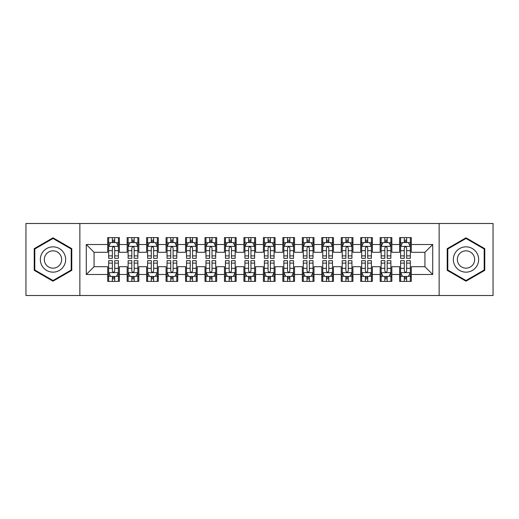 <?xml version="1.0" encoding="UTF-8"?>
<svg xmlns="http://www.w3.org/2000/svg" width="519" height="519" viewBox="0 0 519 519"><rect width="100%" height="100%" fill="white"/><g stroke="black" fill="none" stroke-linecap="round" stroke-linejoin="round"><path stroke-width="0.78" d="M439.139 295.506L493.05 295.506L493.05 223.494L439.139 223.494L439.139 295.506L79.861 295.506L79.861 223.494L25.95 223.494L25.95 295.506L79.861 295.506M439.139 223.494L79.861 223.494M86.284 274.486L86.284 244.514L107.693 244.514L107.693 252.299L94.069 252.299L94.069 266.701L86.284 274.486L107.693 274.486L107.693 281.395L119.37 281.395L119.37 274.486L127.155 274.486L127.155 281.395L138.833 281.395L138.833 274.486L146.618 274.486L146.618 281.395L158.295 281.395L158.295 274.486L166.08 274.486L166.08 281.395L177.758 281.395L177.758 274.486L185.543 274.486L185.543 281.395L197.22 281.395L197.22 274.486L205.005 274.486L205.005 281.395L216.683 281.395L216.683 274.486L224.468 274.486L224.468 281.395L236.145 281.395L236.145 274.486L243.93 274.486L243.93 281.395L255.608 281.395L255.608 274.486L263.393 274.486L263.393 281.395L275.07 281.395L275.07 274.486L282.855 274.486L282.855 281.395L294.533 281.395L294.533 274.486L302.317 274.486L302.317 281.395L313.995 281.395L313.995 274.486L321.78 274.486L321.78 281.395L333.458 281.395L333.458 274.486L341.243 274.486L341.243 281.395L352.92 281.395L352.92 274.486L360.705 274.486L360.705 281.395L372.383 281.395L372.383 274.486L380.168 274.486L380.168 281.395L391.845 281.395L391.845 274.486L399.63 274.486L399.63 281.395L411.308 281.395L411.308 266.701L424.931 266.701L424.931 252.299L411.308 252.299L411.308 244.514L432.716 244.514L432.716 274.486L411.308 274.486M411.308 244.514L411.308 237.605L399.63 237.605L399.63 244.514L391.845 244.514L391.845 237.605L380.168 237.605L380.168 244.514L372.383 244.514L372.383 237.605L360.705 237.605L360.705 244.514L352.92 244.514L352.92 237.605L341.243 237.605L341.243 244.514L333.458 244.514L333.458 237.605L321.78 237.605L321.78 244.514L313.995 244.514L313.995 237.605L302.317 237.605L302.317 244.514L294.533 244.514L294.533 237.605L282.855 237.605L282.855 244.514L275.07 244.514L275.07 237.605L263.393 237.605L263.393 244.514L255.608 244.514L255.608 237.605L243.93 237.605L243.93 244.514L236.145 244.514L236.145 237.605L224.468 237.605L224.468 244.514L216.683 244.514L216.683 237.605L205.005 237.605L205.005 244.514L197.22 244.514L197.22 237.605L185.543 237.605L185.543 244.514L177.758 244.514L177.758 237.605L166.08 237.605L166.08 244.514L158.295 244.514L158.295 237.605L146.618 237.605L146.618 244.514L138.833 244.514L138.833 237.605L127.155 237.605L127.155 244.514L119.37 244.514L119.37 237.605L107.693 237.605L107.693 244.514M391.845 274.486L391.845 266.701L399.63 266.701L399.63 274.486M432.716 244.514L424.931 252.299M372.383 274.486L372.383 266.701L380.168 266.701L380.168 274.486M399.63 244.514L399.63 252.299L391.845 252.299L391.845 244.514M352.92 274.486L352.92 266.701L360.705 266.701L360.705 274.486M380.168 244.514L380.168 252.299L372.383 252.299L372.383 244.514M333.458 274.486L333.458 266.701L341.243 266.701L341.243 274.486M360.705 244.514L360.705 252.299L352.92 252.299L352.92 244.514M313.995 274.486L313.995 266.701L321.78 266.701L321.78 274.486M341.243 244.514L341.243 252.299L333.458 252.299L333.458 244.514M294.533 274.486L294.533 266.701L302.317 266.701L302.317 274.486M321.78 244.514L321.78 252.299L313.995 252.299L313.995 244.514M275.07 274.486L275.07 266.701L282.855 266.701L282.855 274.486M302.317 244.514L302.317 252.299L294.533 252.299L294.533 244.514M255.608 274.486L255.608 266.701L263.393 266.701L263.393 274.486M282.855 244.514L282.855 252.299L275.07 252.299L275.07 244.514M236.145 274.486L236.145 266.701L243.93 266.701L243.93 274.486M263.393 244.514L263.393 252.299L255.608 252.299L255.608 244.514M216.683 274.486L216.683 266.701L224.468 266.701L224.468 274.486M243.93 244.514L243.93 252.299L236.145 252.299L236.145 244.514M197.22 274.486L197.22 266.701L205.005 266.701L205.005 274.486M224.468 244.514L224.468 252.299L216.683 252.299L216.683 244.514M177.758 274.486L177.758 266.701L185.543 266.701L185.543 274.486M205.005 244.514L205.005 252.299L197.22 252.299L197.22 244.514M158.295 274.486L158.295 266.701L166.08 266.701L166.08 274.486M185.543 244.514L185.543 252.299L177.758 252.299L177.758 244.514M138.833 274.486L138.833 266.701L146.618 266.701L146.618 274.486M166.08 244.514L166.08 252.299L158.295 252.299L158.295 244.514M119.37 274.486L119.37 266.701L127.155 266.701L127.155 274.486M146.618 244.514L146.618 252.299L138.833 252.299L138.833 244.514M94.069 266.701L107.693 266.701L107.693 274.486M127.155 244.514L127.155 252.299L119.37 252.299L119.37 244.514M399.63 242.47L400.603 242.47M410.334 242.47L411.308 242.47M380.168 242.47L381.141 242.47M390.872 242.47L391.845 242.47M360.705 242.47L361.678 242.47M371.409 242.47L372.383 242.47M341.243 242.47L342.216 242.47M351.947 242.47L352.92 242.47M321.78 242.47L322.753 242.47M332.484 242.47L333.458 242.47M302.317 242.47L303.291 242.47M313.022 242.47L313.995 242.47M282.855 242.47L283.828 242.47M293.559 242.47L294.533 242.47M263.393 242.47L264.366 242.47M274.097 242.47L275.07 242.47M243.93 242.47L244.903 242.47M254.634 242.47L255.608 242.47M224.468 242.47L225.441 242.47M235.172 242.47L236.145 242.47M205.005 242.47L205.978 242.47M215.709 242.47L216.683 242.47M185.543 242.47L186.516 242.47M196.247 242.47L197.22 242.47M166.08 242.47L167.053 242.47M176.784 242.47L177.758 242.47M146.618 242.47L147.591 242.47M157.322 242.47L158.295 242.47M127.155 242.47L128.128 242.47M137.859 242.47L138.833 242.47M107.693 242.47L108.666 242.47M118.397 242.47L119.37 242.47M107.693 276.53L108.666 276.53M118.397 276.53L119.37 276.53M127.155 276.53L128.128 276.53M137.859 276.53L138.833 276.53M146.618 276.53L147.591 276.53M157.322 276.53L158.295 276.53M166.08 276.53L167.053 276.53M176.784 276.53L177.758 276.53M185.543 276.53L186.516 276.53M196.247 276.53L197.22 276.53M205.005 276.53L205.978 276.53M215.709 276.53L216.683 276.53M224.468 276.53L225.441 276.53M235.172 276.53L236.145 276.53M243.93 276.53L244.903 276.53M254.634 276.53L255.608 276.53M263.393 276.53L264.366 276.53M274.097 276.53L275.07 276.53M282.855 276.53L283.828 276.53M293.559 276.53L294.533 276.53M302.317 276.53L303.291 276.53M313.022 276.53L313.995 276.53M321.78 276.53L322.753 276.53M332.484 276.53L333.458 276.53M341.243 276.53L342.216 276.53M351.947 276.53L352.92 276.53M360.705 276.53L361.678 276.53M371.409 276.53L372.383 276.53M380.168 276.53L381.141 276.53M390.872 276.53L391.845 276.53M399.63 276.53L400.603 276.53M410.334 276.53L411.308 276.53M86.284 244.514L94.069 252.299M424.931 266.701L432.716 274.486M71.784 248.659L53.003 237.812L34.222 248.659L34.222 270.341L53.003 281.188L71.784 270.341L71.784 248.659M447.216 248.659L447.216 270.341L465.997 281.188L484.778 270.341L484.778 248.659L465.997 237.812L447.216 248.659M114.699 240.135L112.364 240.135M118.397 255.893L114.699 255.893L114.699 258.332L118.397 258.332L118.397 246.46L116.451 242.568L110.612 242.568L108.666 246.46L108.666 258.332L112.364 258.332L112.364 255.893L108.666 255.893M108.666 246.46L108.666 237.605M118.397 246.46L118.397 237.605M112.364 242.568L112.364 237.605M114.699 237.605L114.699 242.568M114.699 255.893L114.699 247.92C113.921 246.421 113.142 246.421 112.364 247.92L112.364 255.893M114.699 242.47L112.364 242.47M112.364 278.865L114.699 278.865M108.666 263.107L112.364 263.107L112.364 260.668L108.666 260.668L108.666 272.54L110.612 276.432L116.451 276.432L118.397 272.54L118.397 260.668L114.699 260.668L114.699 263.107L118.397 263.107M118.397 272.54L118.397 281.395M108.666 272.54L108.666 281.395M114.699 276.432L114.699 281.395M112.364 281.395L112.364 276.432M112.364 263.107L112.364 271.08C113.142 272.579 113.921 272.579 114.699 271.08L114.699 263.107M112.364 276.53L114.699 276.53M134.162 240.135L131.826 240.135M137.859 255.893L134.162 255.893L134.162 258.332L137.859 258.332L137.859 246.46L135.913 242.568L130.074 242.568L128.128 246.46L128.128 258.332L131.826 258.332L131.826 255.893L128.128 255.893M128.128 246.46L128.128 237.605M137.859 246.46L137.859 237.605M131.826 242.568L131.826 237.605M134.162 237.605L134.162 242.568M134.162 255.893L134.162 247.92C133.383 246.421 132.605 246.421 131.826 247.92L131.826 255.893M134.162 242.47L131.826 242.47M153.624 240.135L151.288 240.135M157.322 255.893L153.624 255.893L153.624 258.332L157.322 258.332L157.322 246.46L155.376 242.568L149.537 242.568L147.591 246.46L147.591 258.332L151.288 258.332L151.288 255.893L147.591 255.893M147.591 246.46L147.591 237.605M157.322 246.46L157.322 237.605M151.288 242.568L151.288 237.605M153.624 237.605L153.624 242.568M153.624 255.893L153.624 247.92C152.846 246.421 152.067 246.421 151.288 247.92L151.288 255.893M153.624 242.47L151.288 242.47M131.826 278.865L134.162 278.865M128.128 263.107L131.826 263.107L131.826 260.668L128.128 260.668L128.128 272.54L130.074 276.432L135.913 276.432L137.859 272.54L137.859 260.668L134.162 260.668L134.162 263.107L137.859 263.107M137.859 272.54L137.859 281.395M128.128 272.54L128.128 281.395M134.162 276.432L134.162 281.395M131.826 281.395L131.826 276.432M131.826 263.107L131.826 271.08C132.605 272.579 133.383 272.579 134.162 271.08L134.162 263.107M131.826 276.53L134.162 276.53M151.288 278.865L153.624 278.865M147.591 263.107L151.288 263.107L151.288 260.668L147.591 260.668L147.591 272.54L149.537 276.432L155.376 276.432L157.322 272.54L157.322 260.668L153.624 260.668L153.624 263.107L157.322 263.107M157.322 272.54L157.322 281.395M147.591 272.54L147.591 281.395M153.624 276.432L153.624 281.395M151.288 281.395L151.288 276.432M151.288 263.107L151.288 271.08C152.067 272.579 152.846 272.579 153.624 271.08L153.624 263.107M151.288 276.53L153.624 276.53M63.96 253.175A12.651 12.651 0 0 0 46.678 248.543A12.651 12.651 0 0 0 42.045 265.825A12.651 12.651 0 0 0 59.328 270.457A12.651 12.651 0 0 0 63.96 253.175M60.502 255.173A8.661 8.661 0 0 0 48.676 252A8.661 8.661 0 0 0 45.503 263.827A8.661 8.661 0 0 0 57.33 267A8.661 8.661 0 0 0 60.502 255.173M53.003 280.513L34.805 270.003L34.805 248.997L53.003 238.487L71.2 248.997L71.2 270.003L53.003 280.513M476.955 253.175A12.651 12.651 0 0 0 459.672 248.543A12.651 12.651 0 0 0 455.04 265.825A12.651 12.651 0 0 0 472.322 270.457A12.651 12.651 0 0 0 476.955 253.175M473.497 255.173A8.661 8.661 0 0 0 461.67 252A8.661 8.661 0 0 0 458.498 263.827A8.661 8.661 0 0 0 470.324 267A8.661 8.661 0 0 0 473.497 255.173M465.997 280.513L447.8 270.003L447.8 248.997L465.997 238.487L484.195 248.997L484.195 270.003L465.997 280.513M173.087 240.135L170.751 240.135M176.784 255.893L173.087 255.893L173.087 258.332L176.784 258.332L176.784 246.46L174.838 242.568L168.999 242.568L167.053 246.46L167.053 258.332L170.751 258.332L170.751 255.893L167.053 255.893M167.053 246.46L167.053 237.605M176.784 246.46L176.784 237.605M170.751 242.568L170.751 237.605M173.087 237.605L173.087 242.568M173.087 255.893L173.087 247.92C172.308 246.421 171.529 246.421 170.751 247.92L170.751 255.893M173.087 242.47L170.751 242.47M192.549 240.135L190.214 240.135M196.247 255.893L192.549 255.893L192.549 258.332L196.247 258.332L196.247 246.46L194.301 242.568L188.462 242.568L186.516 246.46L186.516 258.332L190.214 258.332L190.214 255.893L186.516 255.893M186.516 246.46L186.516 237.605M196.247 246.46L196.247 237.605M190.214 242.568L190.214 237.605M192.549 237.605L192.549 242.568M192.549 255.893L192.549 247.92C191.771 246.421 190.992 246.421 190.214 247.92L190.214 255.893M192.549 242.47L190.214 242.47M170.751 278.865L173.087 278.865M167.053 263.107L170.751 263.107L170.751 260.668L167.053 260.668L167.053 272.54L168.999 276.432L174.838 276.432L176.784 272.54L176.784 260.668L173.087 260.668L173.087 263.107L176.784 263.107M176.784 272.54L176.784 281.395M167.053 272.54L167.053 281.395M173.087 276.432L173.087 281.395M170.751 281.395L170.751 276.432M170.751 263.107L170.751 271.08C171.529 272.579 172.308 272.579 173.087 271.08L173.087 263.107M170.751 276.53L173.087 276.53M190.214 278.865L192.549 278.865M186.516 263.107L190.214 263.107L190.214 260.668L186.516 260.668L186.516 272.54L188.462 276.432L194.301 276.432L196.247 272.54L196.247 260.668L192.549 260.668L192.549 263.107L196.247 263.107M196.247 272.54L196.247 281.395M186.516 272.54L186.516 281.395M192.549 276.432L192.549 281.395M190.214 281.395L190.214 276.432M190.214 263.107L190.214 271.08C190.992 272.579 191.771 272.579 192.549 271.08L192.549 263.107M190.214 276.53L192.549 276.53M212.012 240.135L209.676 240.135M215.709 255.893L212.012 255.893L212.012 258.332L215.709 258.332L215.709 246.46L213.763 242.568L207.924 242.568L205.978 246.46L205.978 258.332L209.676 258.332L209.676 255.893L205.978 255.893M205.978 246.46L205.978 237.605M215.709 246.46L215.709 237.605M209.676 242.568L209.676 237.605M212.012 237.605L212.012 242.568M212.012 255.893L212.012 247.92C211.233 246.421 210.454 246.421 209.676 247.92L209.676 255.893M212.012 242.47L209.676 242.47M209.676 278.865L212.012 278.865M205.978 263.107L209.676 263.107L209.676 260.668L205.978 260.668L205.978 272.54L207.924 276.432L213.763 276.432L215.709 272.54L215.709 260.668L212.012 260.668L212.012 263.107L215.709 263.107M215.709 272.54L215.709 281.395M205.978 272.54L205.978 281.395M212.012 276.432L212.012 281.395M209.676 281.395L209.676 276.432M209.676 263.107L209.676 271.08C210.454 272.579 211.233 272.579 212.012 271.08L212.012 263.107M209.676 276.53L212.012 276.53M231.474 240.135L229.139 240.135M235.172 255.893L231.474 255.893L231.474 258.332L235.172 258.332L235.172 246.46L233.226 242.568L227.387 242.568L225.441 246.46L225.441 258.332L229.139 258.332L229.139 255.893L225.441 255.893M225.441 246.46L225.441 237.605M235.172 246.46L235.172 237.605M229.139 242.568L229.139 237.605M231.474 237.605L231.474 242.568M231.474 255.893L231.474 247.92C230.696 246.421 229.917 246.421 229.139 247.92L229.139 255.893M231.474 242.47L229.139 242.47M229.139 278.865L231.474 278.865M225.441 263.107L229.139 263.107L229.139 260.668L225.441 260.668L225.441 272.54L227.387 276.432L233.226 276.432L235.172 272.54L235.172 260.668L231.474 260.668L231.474 263.107L235.172 263.107M235.172 272.54L235.172 281.395M225.441 272.54L225.441 281.395M231.474 276.432L231.474 281.395M229.139 281.395L229.139 276.432M229.139 263.107L229.139 271.08C229.917 272.579 230.696 272.579 231.474 271.08L231.474 263.107M229.139 276.53L231.474 276.53M250.937 240.135L248.601 240.135M254.634 255.893L250.937 255.893L250.937 258.332L254.634 258.332L254.634 246.46L252.688 242.568L246.849 242.568L244.903 246.46L244.903 258.332L248.601 258.332L248.601 255.893L244.903 255.893M244.903 246.46L244.903 237.605M254.634 246.46L254.634 237.605M248.601 242.568L248.601 237.605M250.937 237.605L250.937 242.568M250.937 255.893L250.937 247.92C250.158 246.421 249.38 246.421 248.601 247.92L248.601 255.893M250.937 242.47L248.601 242.47M270.399 240.135L268.064 240.135M274.097 255.893L270.399 255.893L270.399 258.332L274.097 258.332L274.097 246.46L272.151 242.568L266.312 242.568L264.366 246.46L264.366 258.332L268.064 258.332L268.064 255.893L264.366 255.893M264.366 246.46L264.366 237.605M274.097 246.46L274.097 237.605M268.064 242.568L268.064 237.605M270.399 237.605L270.399 242.568M270.399 255.893L270.399 247.92C269.621 246.421 268.842 246.421 268.064 247.92L268.064 255.893M270.399 242.47L268.064 242.47M289.862 240.135L287.526 240.135M293.559 255.893L289.862 255.893L289.862 258.332L293.559 258.332L293.559 246.46L291.613 242.568L285.774 242.568L283.828 246.46L283.828 258.332L287.526 258.332L287.526 255.893L283.828 255.893M283.828 246.46L283.828 237.605M293.559 246.46L293.559 237.605M287.526 242.568L287.526 237.605M289.862 237.605L289.862 242.568M289.862 255.893L289.862 247.92C289.083 246.421 288.305 246.421 287.526 247.92L287.526 255.893M289.862 242.47L287.526 242.47M309.324 240.135L306.988 240.135M313.022 255.893L309.324 255.893L309.324 258.332L313.022 258.332L313.022 246.46L311.076 242.568L305.237 242.568L303.291 246.46L303.291 258.332L306.988 258.332L306.988 255.893L303.291 255.893M303.291 246.46L303.291 237.605M313.022 246.46L313.022 237.605M306.988 242.568L306.988 237.605M309.324 237.605L309.324 242.568M309.324 255.893L309.324 247.92C308.546 246.421 307.767 246.421 306.988 247.92L306.988 255.893M309.324 242.47L306.988 242.47M328.787 240.135L326.451 240.135M332.484 255.893L328.787 255.893L328.787 258.332L332.484 258.332L332.484 246.46L330.538 242.568L324.699 242.568L322.753 246.46L322.753 258.332L326.451 258.332L326.451 255.893L322.753 255.893M322.753 246.46L322.753 237.605M332.484 246.46L332.484 237.605M326.451 242.568L326.451 237.605M328.787 237.605L328.787 242.568M328.787 255.893L328.787 247.92C328.008 246.421 327.23 246.421 326.451 247.92L326.451 255.893M328.787 242.47L326.451 242.47M348.249 240.135L345.914 240.135M351.947 255.893L348.249 255.893L348.249 258.332L351.947 258.332L351.947 246.46L350.001 242.568L344.162 242.568L342.216 246.46L342.216 258.332L345.914 258.332L345.914 255.893L342.216 255.893M342.216 246.46L342.216 237.605M351.947 246.46L351.947 237.605M345.914 242.568L345.914 237.605M348.249 237.605L348.249 242.568M348.249 255.893L348.249 247.92C347.471 246.421 346.692 246.421 345.914 247.92L345.914 255.893M348.249 242.47L345.914 242.47M367.712 240.135L365.376 240.135M371.409 255.893L367.712 255.893L367.712 258.332L371.409 258.332L371.409 246.46L369.463 242.568L363.624 242.568L361.678 246.46L361.678 258.332L365.376 258.332L365.376 255.893L361.678 255.893M361.678 246.46L361.678 237.605M371.409 246.46L371.409 237.605M365.376 242.568L365.376 237.605M367.712 237.605L367.712 242.568M367.712 255.893L367.712 247.92C366.933 246.421 366.154 246.421 365.376 247.92L365.376 255.893M367.712 242.47L365.376 242.47M248.601 278.865L250.937 278.865M244.903 263.107L248.601 263.107L248.601 260.668L244.903 260.668L244.903 272.54L246.849 276.432L252.688 276.432L254.634 272.54L254.634 260.668L250.937 260.668L250.937 263.107L254.634 263.107M254.634 272.54L254.634 281.395M244.903 272.54L244.903 281.395M250.937 276.432L250.937 281.395M248.601 281.395L248.601 276.432M248.601 263.107L248.601 271.08C249.38 272.579 250.158 272.579 250.937 271.08L250.937 263.107M248.601 276.53L250.937 276.53M268.064 278.865L270.399 278.865M264.366 263.107L268.064 263.107L268.064 260.668L264.366 260.668L264.366 272.54L266.312 276.432L272.151 276.432L274.097 272.54L274.097 260.668L270.399 260.668L270.399 263.107L274.097 263.107M274.097 272.54L274.097 281.395M264.366 272.54L264.366 281.395M270.399 276.432L270.399 281.395M268.064 281.395L268.064 276.432M268.064 263.107L268.064 271.08C268.842 272.579 269.621 272.579 270.399 271.08L270.399 263.107M268.064 276.53L270.399 276.53M287.526 278.865L289.862 278.865M283.828 263.107L287.526 263.107L287.526 260.668L283.828 260.668L283.828 272.54L285.774 276.432L291.613 276.432L293.559 272.54L293.559 260.668L289.862 260.668L289.862 263.107L293.559 263.107M293.559 272.54L293.559 281.395M283.828 272.54L283.828 281.395M289.862 276.432L289.862 281.395M287.526 281.395L287.526 276.432M287.526 263.107L287.526 271.08C288.305 272.579 289.083 272.579 289.862 271.08L289.862 263.107M287.526 276.53L289.862 276.53M306.988 278.865L309.324 278.865M303.291 263.107L306.988 263.107L306.988 260.668L303.291 260.668L303.291 272.54L305.237 276.432L311.076 276.432L313.022 272.54L313.022 260.668L309.324 260.668L309.324 263.107L313.022 263.107M313.022 272.54L313.022 281.395M303.291 272.54L303.291 281.395M309.324 276.432L309.324 281.395M306.988 281.395L306.988 276.432M306.988 263.107L306.988 271.08C307.767 272.579 308.546 272.579 309.324 271.08L309.324 263.107M306.988 276.53L309.324 276.53M326.451 278.865L328.787 278.865M322.753 263.107L326.451 263.107L326.451 260.668L322.753 260.668L322.753 272.54L324.699 276.432L330.538 276.432L332.484 272.54L332.484 260.668L328.787 260.668L328.787 263.107L332.484 263.107M332.484 272.54L332.484 281.395M322.753 272.54L322.753 281.395M328.787 276.432L328.787 281.395M326.451 281.395L326.451 276.432M326.451 263.107L326.451 271.08C327.23 272.579 328.008 272.579 328.787 271.08L328.787 263.107M326.451 276.53L328.787 276.53M345.914 278.865L348.249 278.865M342.216 263.107L345.914 263.107L345.914 260.668L342.216 260.668L342.216 272.54L344.162 276.432L350.001 276.432L351.947 272.54L351.947 260.668L348.249 260.668L348.249 263.107L351.947 263.107M351.947 272.54L351.947 281.395M342.216 272.54L342.216 281.395M348.249 276.432L348.249 281.395M345.914 281.395L345.914 276.432M345.914 263.107L345.914 271.08C346.692 272.579 347.471 272.579 348.249 271.08L348.249 263.107M345.914 276.53L348.249 276.53M365.376 278.865L367.712 278.865M361.678 263.107L365.376 263.107L365.376 260.668L361.678 260.668L361.678 272.54L363.624 276.432L369.463 276.432L371.409 272.54L371.409 260.668L367.712 260.668L367.712 263.107L371.409 263.107M371.409 272.54L371.409 281.395M361.678 272.54L361.678 281.395M367.712 276.432L367.712 281.395M365.376 281.395L365.376 276.432M365.376 263.107L365.376 271.08C366.154 272.579 366.933 272.579 367.712 271.08L367.712 263.107M365.376 276.53L367.712 276.53M387.174 240.135L384.839 240.135M390.872 255.893L387.174 255.893L387.174 258.332L390.872 258.332L390.872 246.46L388.926 242.568L383.087 242.568L381.141 246.46L381.141 258.332L384.839 258.332L384.839 255.893L381.141 255.893M381.141 246.46L381.141 237.605M390.872 246.46L390.872 237.605M384.839 242.568L384.839 237.605M387.174 237.605L387.174 242.568M387.174 255.893L387.174 247.92C386.396 246.421 385.617 246.421 384.839 247.92L384.839 255.893M387.174 242.47L384.839 242.47M384.839 278.865L387.174 278.865M381.141 263.107L384.839 263.107L384.839 260.668L381.141 260.668L381.141 272.54L383.087 276.432L388.926 276.432L390.872 272.54L390.872 260.668L387.174 260.668L387.174 263.107L390.872 263.107M390.872 272.54L390.872 281.395M381.141 272.54L381.141 281.395M387.174 276.432L387.174 281.395M384.839 281.395L384.839 276.432M384.839 263.107L384.839 271.08C385.617 272.579 386.396 272.579 387.174 271.08L387.174 263.107M384.839 276.53L387.174 276.53M406.637 240.135L404.301 240.135M410.334 255.893L406.637 255.893L406.637 258.332L410.334 258.332L410.334 246.46L408.388 242.568L402.549 242.568L400.603 246.46L400.603 258.332L404.301 258.332L404.301 255.893L400.603 255.893M400.603 246.46L400.603 237.605M410.334 246.46L410.334 237.605M404.301 242.568L404.301 237.605M406.637 237.605L406.637 242.568M406.637 255.893L406.637 247.92C405.858 246.421 405.079 246.421 404.301 247.92L404.301 255.893M406.637 242.47L404.301 242.47M404.301 278.865L406.637 278.865M400.603 263.107L404.301 263.107L404.301 260.668L400.603 260.668L400.603 272.54L402.549 276.432L408.388 276.432L410.334 272.54L410.334 260.668L406.637 260.668L406.637 263.107L410.334 263.107M410.334 272.54L410.334 281.395M400.603 272.54L400.603 281.395M406.637 276.432L406.637 281.395M404.301 281.395L404.301 276.432M404.301 263.107L404.301 271.08C405.079 272.579 405.858 272.579 406.637 271.08L406.637 263.107M404.301 276.53L406.637 276.53M118.345 246.363L108.711 246.363M108.666 242.801L110.495 242.801M116.567 242.801L118.397 242.801M112.364 250.677L108.666 250.677M118.397 250.677L114.699 250.677M114.699 241.374L112.364 241.374M108.718 272.637L118.351 272.637M118.397 276.199L116.567 276.199M110.495 276.199L108.666 276.199M114.699 268.323L118.397 268.323M108.666 268.323L112.364 268.323M112.364 277.626L114.699 277.626M137.807 246.363L128.174 246.363M128.128 242.801L129.958 242.801M136.03 242.801L137.859 242.801M131.826 250.677L128.128 250.677M137.859 250.677L134.162 250.677M134.162 241.374L131.826 241.374M157.27 246.363L147.636 246.363M147.591 242.801L149.42 242.801M155.492 242.801L157.322 242.801M151.288 250.677L147.591 250.677M157.322 250.677L153.624 250.677M153.624 241.374L151.288 241.374M128.18 272.637L137.814 272.637M137.859 276.199L136.03 276.199M129.958 276.199L128.128 276.199M134.162 268.323L137.859 268.323M128.128 268.323L131.826 268.323M131.826 277.626L134.162 277.626M147.643 272.637L157.276 272.637M157.322 276.199L155.492 276.199M149.42 276.199L147.591 276.199M153.624 268.323L157.322 268.323M147.591 268.323L151.288 268.323M151.288 277.626L153.624 277.626M176.732 246.363L167.099 246.363M167.053 242.801L168.883 242.801M174.955 242.801L176.784 242.801M170.751 250.677L167.053 250.677M176.784 250.677L173.087 250.677M173.087 241.374L170.751 241.374M196.195 246.363L186.561 246.363M186.516 242.801L188.345 242.801M194.417 242.801L196.247 242.801M190.214 250.677L186.516 250.677M196.247 250.677L192.549 250.677M192.549 241.374L190.214 241.374M167.105 272.637L176.739 272.637M176.784 276.199L174.955 276.199M168.883 276.199L167.053 276.199M173.087 268.323L176.784 268.323M167.053 268.323L170.751 268.323M170.751 277.626L173.087 277.626M186.568 272.637L196.201 272.637M196.247 276.199L194.417 276.199M188.345 276.199L186.516 276.199M192.549 268.323L196.247 268.323M186.516 268.323L190.214 268.323M190.214 277.626L192.549 277.626M215.657 246.363L206.024 246.363M205.978 242.801L207.808 242.801M213.88 242.801L215.709 242.801M209.676 250.677L205.978 250.677M215.709 250.677L212.012 250.677M212.012 241.374L209.676 241.374M206.03 272.637L215.664 272.637M215.709 276.199L213.88 276.199M207.808 276.199L205.978 276.199M212.012 268.323L215.709 268.323M205.978 268.323L209.676 268.323M209.676 277.626L212.012 277.626M235.12 246.363L225.486 246.363M225.441 242.801L227.27 242.801M233.342 242.801L235.172 242.801M229.139 250.677L225.441 250.677M235.172 250.677L231.474 250.677M231.474 241.374L229.139 241.374M225.493 272.637L235.126 272.637M235.172 276.199L233.342 276.199M227.27 276.199L225.441 276.199M231.474 268.323L235.172 268.323M225.441 268.323L229.139 268.323M229.139 277.626L231.474 277.626M254.582 246.363L244.949 246.363M244.903 242.801L246.733 242.801M252.805 242.801L254.634 242.801M248.601 250.677L244.903 250.677M254.634 250.677L250.937 250.677M250.937 241.374L248.601 241.374M274.045 246.363L264.411 246.363M264.366 242.801L266.195 242.801M272.267 242.801L274.097 242.801M268.064 250.677L264.366 250.677M274.097 250.677L270.399 250.677M270.399 241.374L268.064 241.374M293.507 246.363L283.874 246.363M283.828 242.801L285.658 242.801M291.73 242.801L293.559 242.801M287.526 250.677L283.828 250.677M293.559 250.677L289.862 250.677M289.862 241.374L287.526 241.374M312.97 246.363L303.336 246.363M303.291 242.801L305.12 242.801M311.192 242.801L313.022 242.801M306.988 250.677L303.291 250.677M313.022 250.677L309.324 250.677M309.324 241.374L306.988 241.374M332.432 246.363L322.799 246.363M322.753 242.801L324.583 242.801M330.655 242.801L332.484 242.801M326.451 250.677L322.753 250.677M332.484 250.677L328.787 250.677M328.787 241.374L326.451 241.374M351.895 246.363L342.261 246.363M342.216 242.801L344.045 242.801M350.117 242.801L351.947 242.801M345.914 250.677L342.216 250.677M351.947 250.677L348.249 250.677M348.249 241.374L345.914 241.374M371.357 246.363L361.724 246.363M361.678 242.801L363.508 242.801M369.58 242.801L371.409 242.801M365.376 250.677L361.678 250.677M371.409 250.677L367.712 250.677M367.712 241.374L365.376 241.374M244.955 272.637L254.589 272.637M254.634 276.199L252.805 276.199M246.733 276.199L244.903 276.199M250.937 268.323L254.634 268.323M244.903 268.323L248.601 268.323M248.601 277.626L250.937 277.626M264.418 272.637L274.051 272.637M274.097 276.199L272.267 276.199M266.195 276.199L264.366 276.199M270.399 268.323L274.097 268.323M264.366 268.323L268.064 268.323M268.064 277.626L270.399 277.626M283.88 272.637L293.514 272.637M293.559 276.199L291.73 276.199M285.658 276.199L283.828 276.199M289.862 268.323L293.559 268.323M283.828 268.323L287.526 268.323M287.526 277.626L289.862 277.626M303.343 272.637L312.976 272.637M313.022 276.199L311.192 276.199M305.12 276.199L303.291 276.199M309.324 268.323L313.022 268.323M303.291 268.323L306.988 268.323M306.988 277.626L309.324 277.626M322.805 272.637L332.439 272.637M332.484 276.199L330.655 276.199M324.583 276.199L322.753 276.199M328.787 268.323L332.484 268.323M322.753 268.323L326.451 268.323M326.451 277.626L328.787 277.626M342.268 272.637L351.901 272.637M351.947 276.199L350.117 276.199M344.045 276.199L342.216 276.199M348.249 268.323L351.947 268.323M342.216 268.323L345.914 268.323M345.914 277.626L348.249 277.626M361.73 272.637L371.364 272.637M371.409 276.199L369.58 276.199M363.508 276.199L361.678 276.199M367.712 268.323L371.409 268.323M361.678 268.323L365.376 268.323M365.376 277.626L367.712 277.626M390.82 246.363L381.186 246.363M381.141 242.801L382.97 242.801M389.042 242.801L390.872 242.801M384.839 250.677L381.141 250.677M390.872 250.677L387.174 250.677M387.174 241.374L384.839 241.374M381.193 272.637L390.826 272.637M390.872 276.199L389.042 276.199M382.97 276.199L381.141 276.199M387.174 268.323L390.872 268.323M381.141 268.323L384.839 268.323M384.839 277.626L387.174 277.626M410.282 246.363L400.649 246.363M400.603 242.801L402.433 242.801M408.505 242.801L410.334 242.801M404.301 250.677L400.603 250.677M410.334 250.677L406.637 250.677M406.637 241.374L404.301 241.374M400.655 272.637L410.289 272.637M410.334 276.199L408.505 276.199M402.433 276.199L400.603 276.199M406.637 268.323L410.334 268.323M400.603 268.323L404.301 268.323M404.301 277.626L406.637 277.626"/></g></svg>
